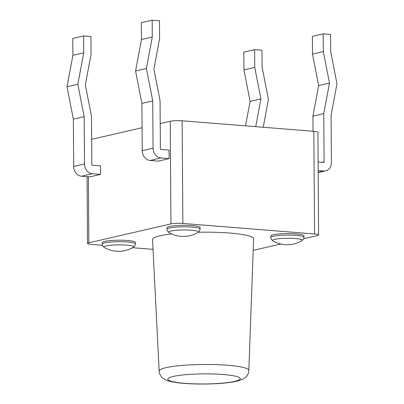 <?xml version="1.0" encoding="UTF-8"?>
<svg xmlns="http://www.w3.org/2000/svg" width="404" height="404" viewBox="0 0 404 404"><rect width="100%" height="100%" fill="white"/><g stroke="black" fill="none" stroke-linecap="round" stroke-linejoin="round"><path stroke-width="0.61" d="M159.151 371.079C159.302 373.685 160.398 375.927 162.433 377.806L165.317 379.72L168.468 380.927C172.175 382.012 177.179 382.815 183.482 383.33C193.743 384.148 204.586 384.265 216.014 383.689C225.301 383.194 232.628 382.265 238.001 380.906L242.794 379.179L245.647 377.225C247.657 375.316 248.718 373.059 248.834 370.458A44.844 6.242 179.6 0 0 203.949 364.489A44.844 6.242 179.6 0 0 159.151 371.079L152.54 239.592A50.535 7.035 -0.4 0 1 171.599 233.911M198.354 232.229A50.535 7.035 -0.4 0 1 253.611 238.885L248.834 370.458M160.211 123.558L170.236 121.251A8.641 1.202 -0.4 0 1 182.138 120.786L182.855 223.437A8.641 1.202 179.6 0 0 170.953 223.902L88.835 242.794A8.641 1.202 179.6 0 0 87.527 243.44A8.641 1.202 179.6 0 0 91.597 244.43L102.429 245.299M153.03 249.344L132.618 247.713M182.138 120.786L313.837 131.31A8.641 1.202 -0.4 0 1 317.908 132.305L318.625 234.956A8.641 1.202 179.6 0 1 317.312 235.603L303.662 238.744M280.79 244.006L253.192 250.354M318.625 234.956A8.641 1.202 179.6 0 0 314.554 233.966L182.855 223.437M270.816 236.017A16.559 2.303 -0.4 0 1 287.355 233.598A16.559 2.303 -0.4 0 1 303.929 235.784L303.939 237.305A16.559 2.303 -0.4 0 0 287.365 235.113A16.559 2.303 -0.4 0 0 270.826 237.532L270.816 236.017M200.096 229.002L200.086 227.482A16.559 2.303 179.6 0 0 183.512 225.296A16.559 2.303 179.6 0 0 166.968 227.715L166.978 229.235A16.559 2.303 179.6 0 1 169.488 227.992A16.559 2.303 179.6 0 1 188.087 226.871A16.559 2.303 179.6 0 1 200.096 229.002C199.465 231.346 198.783 232.487 198.041 232.426A14.887 2.071 -0.4 0 0 189.299 230.093A14.887 2.071 -0.4 0 0 170.922 231.037A14.887 2.071 -0.4 0 0 169.084 232.628C167.534 231.33 166.837 230.199 166.978 229.235M127.538 240.481A16.559 2.303 -0.4 0 1 135.335 242.38L135.345 243.9A16.559 2.303 -0.4 0 0 127.548 241.996A16.559 2.303 -0.4 0 0 104.737 242.89A16.559 2.303 -0.4 0 0 102.232 244.127L102.222 242.612A16.559 2.303 -0.4 0 1 110.736 240.537A16.559 2.303 -0.4 0 1 127.538 240.481M91.652 139.329L142.077 127.73M150.121 160.469A9.216 7.737 77 0 1 142.238 150.717L141.91 103.384L135.577 70.963L141.461 39.511L141.344 22.69L152.162 20.2L159.494 20.786L159.615 38.552L153.904 69.074L160.05 100.54L160.388 148.818A0.576 0.485 -103 0 0 160.878 149.424L169.064 150.081L169.124 158.636L158.307 161.12L150.121 160.469L160.938 157.979L169.124 158.636M83.603 35.971L90.935 36.557L91.057 54.323L85.345 84.845L91.491 116.312L91.829 164.59A0.576 0.485 -103 0 0 92.319 165.201L100.505 165.852L100.566 174.407L89.749 176.896L81.563 176.24A9.216 7.737 77 0 1 73.68 166.493L73.351 119.16L67.019 86.734L72.907 55.282L72.786 38.461L83.603 35.971L83.724 52.798L77.836 84.244L84.168 116.67L84.497 164.004A9.216 7.737 77 0 0 92.38 173.75L100.566 174.407M255.712 126.664L260.913 98.879L254.767 67.412L254.641 49.647L261.974 50.232L262.09 67.054L268.423 99.48L263.221 127.265M245.511 125.851L250.096 101.369L243.95 69.902L243.824 52.131L254.641 49.647M254.767 67.412L243.95 69.902M260.913 98.879L250.096 101.369M313.049 131.249L312.943 116.115L318.655 85.592L312.509 54.126L312.383 36.36L323.2 33.87L330.533 34.456L330.649 51.283L336.981 83.704L331.093 115.155L331.426 162.489A9.216 7.737 -103 0 1 325.674 170.841A9.216 7.737 -103 0 1 323.67 170.988L318.17 170.549M318.115 161.994L323.609 162.433A0.576 0.485 77 0 0 324.094 161.903L323.761 113.625L329.472 83.108L323.326 51.636L323.2 33.87M312.943 116.115L323.761 113.625M318.655 85.592L329.472 83.108M312.509 54.126L323.326 51.636M141.91 103.384L152.727 100.894L153.055 148.233A9.216 7.737 77 0 0 160.938 157.979M135.577 70.963L146.394 68.473L152.727 100.894M141.461 39.511L152.278 37.022L146.394 68.473M152.162 20.2L152.278 37.022M83.724 52.798L72.907 55.282M77.836 84.244L67.019 86.734M84.168 116.67L73.351 119.16M184.264 383.275A36.214 5.04 179.6 0 0 240.208 378.947A36.214 5.04 179.6 0 0 187.678 374.533A36.214 5.04 179.6 0 0 184.264 383.275M170.236 121.251L170.953 223.902M88.375 176.785L88.835 242.794M313.837 131.31L314.554 233.966M318.185 172.25L323.67 170.988M322.256 162.327L324.094 161.903M142.238 150.717L153.055 148.233M92.38 173.75L81.563 176.24M84.497 164.004L73.68 166.493M270.826 237.532C270.68 238.501 271.382 239.633 272.927 240.93A14.887 2.071 -0.4 0 1 287.39 238.274A14.887 2.071 -0.4 0 1 301.884 240.728C303.414 239.41 304.101 238.269 303.939 237.305M102.232 244.127C102.086 245.097 102.788 246.228 104.333 247.526A14.887 2.071 -0.4 0 1 106.176 245.935A14.887 2.071 -0.4 0 1 124.548 244.991A14.887 2.071 -0.4 0 1 133.29 247.324C134.82 246.006 135.507 244.864 135.345 243.9M87.062 176.679L87.527 243.44M325.674 170.841L318.185 172.564M272.927 240.93A28.795 28.795 0 0 0 301.884 240.728M169.084 232.628A28.795 28.795 0 0 0 198.041 232.426M104.333 247.526A28.795 28.795 0 0 0 133.29 247.324"/></g></svg>
